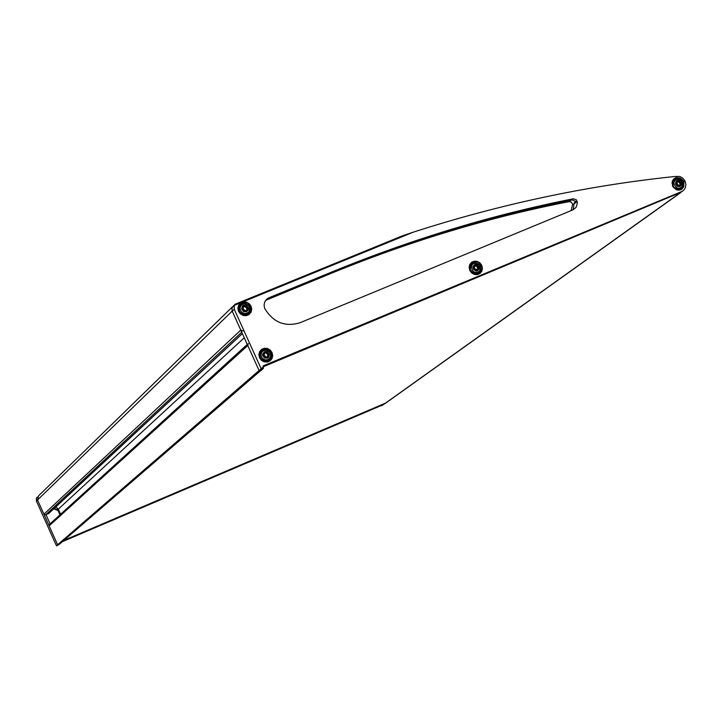 <?xml version="1.0" encoding="UTF-8"?>
<svg xmlns="http://www.w3.org/2000/svg" width="722" height="722" viewBox="0 0 722 722"><rect width="100%" height="100%" fill="white"/><g stroke="black" fill="none" stroke-linecap="round" stroke-linejoin="round"><path stroke-width="1.08" d="M263.187 366.794L680.575 192.476M263.034 365.973L263.467 368.301L261.454 370.215M261.256 370.35L259.911 370.909L261.22 369.249L260.967 368.337L234.244 309.278L234.235 305.406L235.002 304.287L401.964 236.013L235.002 304.287M248.332 343.473L247.763 345.513L259.099 370.567L259.911 370.909M261.129 368.816L259.099 370.576L232.249 311.209L231.933 308.24L233.486 305.803M334.809 270.768C413.535 238.666 493.054 214.669 573.385 198.767L576.454 199.886L577.41 202.954L576.147 207.259L573.033 209.813L300.09 322.716C285.082 327.256 273.277 322.49 264.658 308.411L264.072 305.198L264.685 302.076L266.409 299.459L269.008 297.726L334.809 270.768L332.58 272.781C411.08 240.751 490.906 216.429 572.041 199.814L575.759 201.474L574.252 202.891L573.087 209.795M263.133 365.892L681.604 191.592L683.563 190.346L685.377 187.693L685.9 184.39L685.025 181.041L682.913 178.235L679.953 176.493L675.079 176.475C587.555 185.572 500.346 204.118 413.453 232.096L401.992 235.995M269.008 297.726L265.633 300.361L332.58 272.781C411.17 240.733 490.003 217.033 569.089 201.655L571.337 202.178L572.654 204.263L571.111 210.607M268.981 361.18L270.849 358.96L271.49 356.081L269.938 351.858L267.546 349.962L264.631 349.295L261.788 350.008L260.245 351.181L262.492 349.231L265.642 348.564L268.801 349.52L271.21 351.858L272.221 356.668L270.912 359.592L268.34 361.46L264.784 361.749L261.499 360.097L259.333 356.56L259.36 353.049L261.165 350.152M264.207 354.989L264.207 353.672L265.055 352.778L267.293 353.437L268.006 356.072L267.149 356.966L265.886 356.957L264.153 355.025M269.144 360.125L267.411 361.28L264.261 361.614M259.189 355.802L261.31 351.163M267.293 353.437L267.862 356.136M267.42 356.316L267.005 357.029M264.613 353.59L263.972 353.933M265.886 352.95L264.83 353.049M266.914 353.762L265.985 353.103M245.309 306.426L247.014 308.384L247.041 309.675L246.184 310.568L244.92 310.55L243.124 308.673M245.164 306.57L244.045 306.408L243.188 307.301L243.215 308.592M248.368 313.61L246.446 314.954L243.693 315.333M238.233 309.594L240.146 305M246.301 307.058L246.888 309.747M243.621 307.202L242.971 307.572M244.902 306.57L243.828 306.688M245.94 307.41L244.957 306.778M474.724 266.328L475.157 265.534L477.486 266.382L478 268.783L477.188 269.64L475.04 268.981L474.345 267.682L474.724 266.328L474.101 266.689M478.668 273.015L475.175 274.369M469.381 266.896L471.529 263.846M477.991 267.492L477.774 268.855M477.45 268.981L476.971 269.712M475.942 265.714L474.914 265.822M475.482 266.075L476.132 265.768M477.296 266.192L476.836 266.553L476.006 265.877M476.836 266.553L477.531 267.853M680.007 184.697L679.673 185.455L677.615 184.796L676.929 182.26L677.696 181.43L679.943 182.278L680.449 184.624L679.384 185.518M680.738 188.965L678.093 190.139M672.173 181.872L674.122 179.733M680.44 183.361L680.16 184.688M679.934 184.796L679.465 185.085M677.281 182.206L676.676 182.585M678.445 181.61L677.444 181.754M677.904 181.998L678.617 181.673L678.102 182.052M679.754 182.088L679.212 182.476L678.454 181.8M679.212 182.476L679.898 183.749M63.933 540.354L385.945 402.93M679.709 193.09L682.552 191.104M232.583 306.688L38.609 495.77L37.499 499.895L43.916 514.208L45.594 514.885L48.952 513.297M233.757 305.596L232.051 307.68L232.042 310.686L240.787 330.08L242.98 331.001M244.262 337.77L58.301 509.154L55.874 506.862M58.301 509.154L60.603 514.272M247.276 344.43L49.583 524.298L49.141 525.851L57.598 544.722L59.303 544.334M60.431 514.425L58.527 510.183L54.267 508.36M46 514.714L50.098 523.829M232.204 311.101L36.416 501.068L56.307 545.426L56.749 545.877L58.238 545.002L57.616 544.749L37.535 499.976M56.749 545.877L58.238 545.002M384.339 403.932L63.617 540.634M37.282 497.034L36.434 498.144L36.416 501.068M383.138 404.744L62.444 541.644M59.971 514.849L58.067 510.607L58.527 510.183M58.067 510.607L53.807 508.784M573.385 198.767L572.041 199.814M232.249 311.209L234.244 309.278M469.778 270.389L469.119 267.384L469.778 264.487L471.637 262.267L474.309 261.156L477.269 261.382L479.94 262.889L481.791 265.398L482.449 268.394L481.791 271.291L479.94 273.512L477.269 274.622L474.3 274.405L471.628 272.889L469.778 270.389M238.522 311.353L237.872 308.285L238.603 305.316L240.552 303.032L243.35 301.886L246.437 302.112L249.198 303.646L251.094 306.2L251.743 309.269L251.021 312.238L249.063 314.521L246.274 315.667L243.188 315.451L240.417 313.917L238.522 311.353M413.453 232.096L234.235 305.406M263.422 367.317L260.967 368.337M259.514 357.76L258.864 354.683L259.586 351.695L261.535 349.403L264.324 348.248L267.411 348.455L270.172 349.99L272.059 352.544L272.717 355.612L271.995 358.59L270.055 360.892L267.257 362.056L264.171 361.848L261.409 360.314L259.514 357.76M672.48 186.159C672.705 176.7 676.541 175.103 683.987 181.375C683.77 190.834 679.934 192.431 672.48 186.159M263.467 368.301L261.22 369.249M678.608 193.722L681.604 191.592M577.293 201.619L572.717 204.624M571.589 199.904L569.089 201.655M259.36 353.067L263.485 349.809M270.759 358.166L266.996 361.812M238.747 311.308L238.125 308.502L238.711 305.767L239.984 303.962L242.763 302.41L247.574 303.032L250.868 306.76L250.895 311.597L247.628 314.982L244.74 315.478L242.529 314.972L240.02 313.222L238.747 311.308M247.628 314.982L244.731 315.478L241.175 314.214L239.108 311.976L238.161 309.061L238.513 306.272L239.984 303.962L239.108 305.045L242.574 303.087L246.175 303.475M250.173 307.698L250.308 311.534L248.26 314.657M238.314 306.931L242.222 303.565M249.875 311.624L246.346 315.37M672.642 186.123L672.299 181.375L673.427 179.372L675.512 177.91L679.835 177.964L682.362 179.715L683.924 182.413L683.734 186.863L680.729 189.796L678.102 190.148L676.108 189.606L672.642 186.123M673.409 179.39L677.597 178.451M683.048 186.086L680.828 189.751M672.669 180.491L675.494 178.866M681.992 187.946L679.564 190.103M478.307 274.053C476.168 275.533 473.388 274.297 469.986 270.326L469.381 266.77L470.374 264.026L472.829 261.978L475.834 261.508L478.794 262.555L481.7 266.355L481.944 269.505L480.726 272.284L478.307 274.053L474.886 274.324L472.269 273.16L469.968 270.344L469.39 266.752L470.726 263.557L471.538 262.754L470.807 263.521L475.997 262.474M481.069 269.035L478.641 273.918M469.832 265.037L473.226 262.781M480.094 271.634L477.089 274.378M267.284 357.471L266.075 357.67L263.918 356.469L263.404 354.069L264.929 352.273L267.339 352.435L268.819 354.43L268.259 356.758L267.284 357.471M267.537 358.175L264.514 357.968L262.655 355.459L262.673 353.897L264.586 351.641L267.609 351.849L269.468 354.358L268.764 357.282L267.537 358.175M267.952 359.583L265.849 359.926L263.756 359.303L262.086 357.832L261.174 355.82L261.193 353.645L262.149 351.758L263.855 350.522L265.958 350.179L268.052 350.802L269.721 352.264L270.633 354.285L270.606 356.451L269.649 358.347L267.952 359.583M267.979 360.792C260.091 360.386 258.205 356.912 262.312 350.36C270.66 349.917 272.781 353.275 268.692 360.431L267.979 360.792M267.844 353.681L268.232 354.285M246.292 311.083L245.083 311.272L242.917 310.072L242.412 307.671L243.937 305.893L245.146 305.704L247.303 306.904L247.817 309.296L246.292 311.083M246.554 311.787L243.522 311.57L241.662 309.061L242.375 306.146L243.603 305.262L246.626 305.478L248.485 307.987L248.467 309.539L246.554 311.787M246.969 313.204L244.857 313.538L242.763 312.906L241.094 311.435L240.182 309.422L240.209 307.256L241.166 305.379L242.872 304.152L244.975 303.818L247.068 304.449L248.738 305.92L249.65 307.933L249.622 310.09L248.666 311.976L246.969 313.204M246.996 314.431C239.253 314.106 237.294 310.677 241.13 304.142C249.433 303.357 251.698 306.624 247.926 313.935L246.996 314.431M246.825 307.292L247.24 307.915M477.332 270.127L475.013 269.956L474.083 269.125L473.569 266.788L475.013 265.046L476.168 264.866L478.262 266.048L478.776 268.394L477.332 270.127M477.576 270.813L476.123 271.048L473.497 269.559L472.856 266.617L474.67 264.442L477.576 264.658L479.39 267.113L479.39 268.638L477.576 270.813M477.946 272.212L475.924 272.528L473.903 271.905L472.278 270.47L471.385 266.382L472.287 264.55L473.903 263.359L475.924 263.043L477.946 263.665L479.561 265.1L480.455 267.068L480.455 269.18L479.561 271.012L477.946 272.212M477.874 273.43C470.202 272.916 468.397 269.496 472.441 263.16C480.482 263.007 482.476 266.337 478.433 273.16L477.874 273.43M474.968 265.064L477.233 266.247M478.036 267.456L478.217 268.015M478.009 267.754L477.549 268.115M477.45 269.026L476.989 269.387M477.486 266.382L477.025 266.743M679.826 185.924L678.716 186.095L676.694 184.931L676.171 182.639L677.543 180.96L679.772 181.15L681.189 183.063L681.198 184.245L679.826 185.924M680.061 186.601L677.254 186.366L675.485 183.966L676.081 181.195L677.2 180.365L679.998 180.599L681.767 183.009L681.785 184.489L680.061 186.601M680.386 187.982L678.445 188.28L676.496 187.657L674.032 184.318L674.014 182.26L674.862 180.473L676.406 179.327L678.346 179.029L681.866 181.06L682.777 185.049L681.929 186.827L680.386 187.982M680.232 189.209C672.787 188.604 671.045 185.238 674.989 179.11C682.904 179.02 684.808 182.305 680.684 188.993L680.232 189.209M677.245 181.114L678.626 181.637M680.467 184.606L680.431 185.554M680.458 183.614L679.916 184.002M679.934 184.85L679.393 185.238M679.943 182.278L679.402 182.666M680.007 192.964L384.42 403.905M240.787 330.08L43.916 514.208M241.726 332.165L45.594 514.885M242.348 333.528L48.464 513.676M247.763 345.513L49.141 525.851M259.081 370.521L57.598 544.722M259.568 370.946L58.103 544.92M260.669 370.594L59.132 544.478M57.616 544.749L56.469 545.742M383.319 404.5L381.595 405.737M57.832 510.427L58.292 509.994M233.693 305.659L234.316 305.054M679.258 193.415L682.254 191.276M267.618 298.466L265.696 300.28M265.633 300.361L266.932 299.684M569.405 201.609L569.523 201.528C490.238 216.943 411.26 240.697 332.58 272.781M261.174 350.143L259.189 353.852L260.073 358.329L263.9 361.505L268.34 361.46M673.436 179.363L674.267 178.596L672.778 180.283L672.029 183.108L673.4 187.35L676.794 189.85L680.729 189.796M262.312 350.36C270.741 349.827 272.871 353.184 268.692 360.431L268.124 360.919M241.13 304.142C249.514 303.258 251.779 306.525 247.926 313.935L247.375 314.458M472.441 263.16C480.608 262.88 482.612 266.21 478.433 273.16L477.738 273.692M474.823 266.31L474.363 266.671M476.15 265.759L475.69 266.12M680.684 188.993L679.871 189.57M677.371 182.188L676.83 182.576M680.647 192.657L384.925 403.652M242.375 333.6L48.654 513.568M260.723 370.576L59.177 544.46M383.833 404.257L382.109 405.484"/></g></svg>
